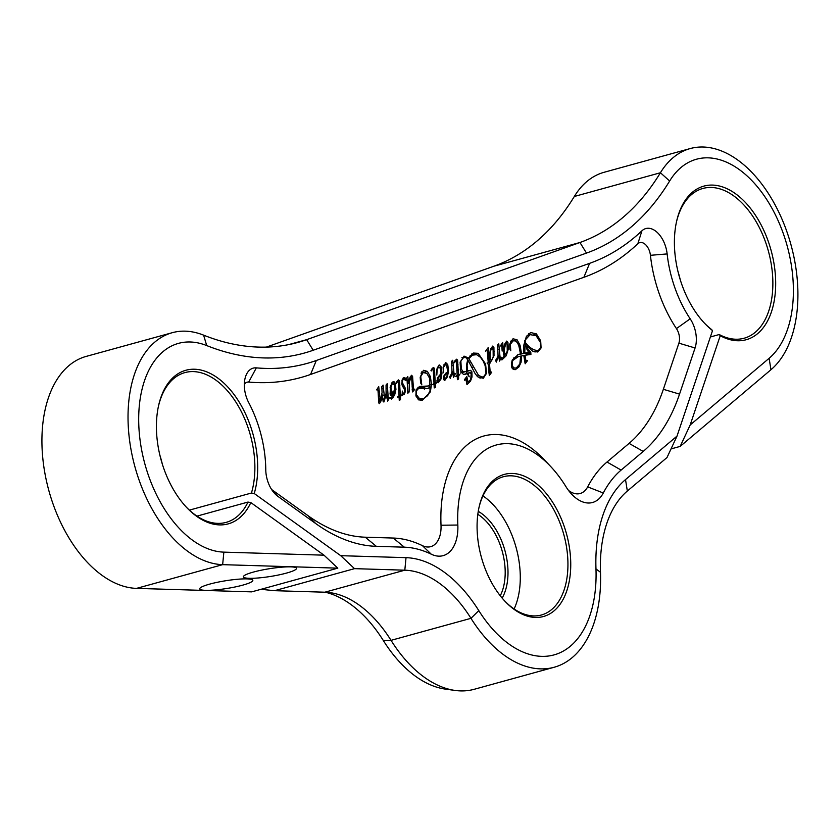 <?xml version="1.0" encoding="UTF-8"?>
<svg xmlns="http://www.w3.org/2000/svg" width="839" height="839" viewBox="0 0 839 839"><rect width="100%" height="100%" fill="white"/><g stroke="black" fill="none" stroke-linecap="round" stroke-linejoin="round"><path stroke-width="1.26" d="M554.159 667.257L474.213 689.291A125.472 75.164 -105.4 0 1 455.084 690.445A125.472 75.164 -105.4 0 1 391.026 640.346A119.505 71.588 74.6 0 0 330.01 592.638A119.505 71.588 74.6 0 0 324.861 592.208L274.563 590.687L354.519 568.653L404.818 570.184A119.505 71.588 -105.4 0 1 470.973 618.322A125.472 75.164 74.6 0 0 554.159 667.257A125.472 75.164 74.6 0 0 600.483 572.271A119.505 71.588 -105.4 0 1 627.341 491.035L667.005 457.538L677.01 436.102L712.531 330.587L711.503 329.475A77.681 46.533 -105.4 0 1 704.141 322.816M680.314 279.974A77.681 46.533 74.6 0 0 677.891 271.175M676.423 222.167A77.681 46.533 -105.4 0 1 702.872 188.46A77.681 46.533 -105.4 0 1 768.356 250.987A77.681 46.533 -105.4 0 1 744.13 338.232A77.681 46.533 -105.4 0 1 719.233 334.53L720.24 335.705A79.663 47.718 74.6 0 0 775.026 295.297A79.663 47.718 74.6 0 0 736.485 194.438A79.663 47.718 74.6 0 0 676.58 221.433A79.663 47.718 74.6 0 0 704.666 323.372A79.663 47.718 74.6 0 0 712.531 330.587M710.381 336.974L719.233 334.53M325.238 592.219A123.48 73.968 -105.4 0 1 383.381 640.608A121.498 72.773 74.6 0 0 445.415 689.113L455.084 690.445M162.336 464.124A77.681 46.533 74.6 0 0 159.913 455.315M274.563 590.687L260.992 589.314M189.394 510.122L251.438 493.028L254.238 493.51L340.718 555.68L354.519 568.653M477.821 514.328A50.392 30.183 -105.4 0 1 501.659 549.293A50.392 30.183 -105.4 0 1 500.254 595.774M502.152 598.102A52.385 31.379 74.6 0 0 504.323 548.465A52.385 31.379 74.6 0 0 478.251 511.36M482.97 495.901A71.703 42.946 -105.4 0 1 514.118 608.967M254.238 493.51A79.663 47.718 74.6 0 0 223.614 382.846A79.663 47.718 74.6 0 0 158.592 405.583A79.663 47.718 74.6 0 0 186.678 507.511A79.663 47.718 74.6 0 0 250.84 502.582L247.998 502.068A77.681 46.533 -105.4 0 1 226.142 522.372A77.681 46.533 -105.4 0 1 186.164 506.966M677.01 436.102L625.516 479.583A131.45 78.74 74.6 0 0 595.973 568.947A113.527 68.001 -105.4 0 1 556.897 654.001A113.527 68.001 -105.4 0 1 478.796 610.614A131.45 78.74 74.6 0 0 406.024 557.662L340.718 555.68M720.24 335.705L690.182 424.964L680.177 446.4L770.947 369.737A119.505 71.588 74.6 0 0 786.08 229.435A119.505 71.588 74.6 0 0 690.224 148.555A119.505 71.588 74.6 0 0 660.419 172.75A358.505 214.753 -105.4 0 1 579.948 242.502L306.644 339.669A358.505 214.753 -105.4 0 1 297.709 342.48A358.505 214.753 -105.4 0 1 203.604 335.149A119.505 71.588 74.6 0 0 172.236 332.705A119.505 71.588 74.6 0 0 132.363 456.343A119.505 71.588 74.6 0 0 222.65 564.657L337.802 568.15L324.001 555.177L223.856 552.135A107.549 64.425 -105.4 0 1 139.232 432.316A107.549 64.425 -105.4 0 1 206.719 345.574A370.45 221.916 74.6 0 0 313.199 350.251L586.492 253.084A370.45 221.916 74.6 0 0 669.648 181.004A107.549 64.425 -105.4 0 1 771.544 207.527A107.549 64.425 -105.4 0 1 769.122 358.295L690.182 424.964M324.001 555.177L250.84 502.582M565.906 486.599A39.832 23.859 74.6 0 0 571.779 494.318A39.832 23.859 74.6 0 0 603.293 492.996A142.169 85.169 -105.4 0 1 621.122 470.081L643.198 451.434A211.124 126.469 74.6 0 0 679.538 394.12L695.07 347.975A23.901 14.315 74.6 0 0 690.182 318.81A92.384 55.343 -105.4 0 1 667.141 253.923A23.901 14.315 74.6 0 0 657.115 232.319A23.901 14.315 74.6 0 0 641.94 230.788A381.179 228.334 -105.4 0 1 589.607 263.341L316.313 360.497A381.179 228.334 -105.4 0 1 256.335 367.87A23.901 14.315 74.6 0 0 244.978 378.746A23.901 14.315 74.6 0 0 248.732 402.668A92.384 55.343 -105.4 0 1 265.774 469.693A23.901 14.315 74.6 0 0 274.846 493.678A23.901 14.315 74.6 0 0 277.824 496.31L315.674 523.515A211.124 126.469 74.6 0 0 376.344 546.336L404.346 547.185A142.169 85.169 -105.4 0 1 431.246 554.191A39.832 23.859 74.6 0 0 457.832 525.036A104.183 62.411 -105.4 0 1 550.562 466.39A104.183 62.411 -105.4 0 1 565.906 486.599M482.247 560.253A73.696 44.142 74.6 0 0 505.057 601.364A73.696 44.142 74.6 0 0 567.51 588.548A73.696 44.142 74.6 0 0 539.288 486.096A73.696 44.142 74.6 0 0 479.09 507.071A73.696 44.142 74.6 0 0 482.247 560.253M478.922 507.805A71.703 42.946 -105.4 0 1 503.327 476.741A71.703 42.946 -105.4 0 1 563.777 534.464A71.703 42.946 -105.4 0 1 541.417 614.997A71.703 42.946 -105.4 0 1 504.543 600.808M158.435 406.317A77.681 46.533 -105.4 0 1 184.884 372.6A77.681 46.533 -105.4 0 1 239.461 408.121A77.681 46.533 -105.4 0 1 251.438 493.028M196.976 516.121L247.998 502.068M244.327 384.325A11.945 7.163 -105.4 0 1 248.701 382.07A393.124 235.486 74.6 0 0 310.556 374.467L583.86 277.31A393.124 235.486 74.6 0 0 637.829 243.73A11.945 7.163 -105.4 0 1 645.411 244.506A11.945 7.163 -105.4 0 1 650.424 255.308A104.33 62.495 74.6 0 0 676.444 328.584A11.945 7.163 -105.4 0 1 678.887 343.161L663.355 389.306A199.168 119.306 -105.4 0 1 629.082 443.38L607.006 462.027A154.124 92.321 74.6 0 0 587.667 486.872A27.886 16.707 -105.4 0 1 568.527 490.448M550.562 466.39L544.396 459.866A116.139 69.564 74.6 0 0 441.02 525.235A27.886 16.707 -105.4 0 1 422.416 545.644A154.124 92.321 74.6 0 0 393.25 538.051L365.248 537.201A199.168 119.306 -105.4 0 1 308.018 515.67L271.616 489.515M337.802 568.15L251.7 591.873L136.547 588.38A119.505 71.588 -105.4 0 1 46.26 480.055A119.505 71.588 -105.4 0 1 86.134 356.418L172.236 332.705M266.33 347.115L493.846 266.225A358.505 214.753 74.6 0 0 574.316 196.473A119.505 71.588 -105.4 0 1 604.122 172.278L690.224 148.555M671.022 448.928L680.177 446.4M290.714 566.86A26.89 3.912 -9.1 0 1 296.503 568.339A26.89 3.912 -9.1 0 1 279.02 574.883A26.89 3.912 -9.1 0 1 249.193 578.302A26.89 3.912 -9.1 0 1 243.404 576.833A26.89 3.912 -9.1 0 1 260.887 570.279A26.89 3.912 -9.1 0 1 290.714 566.86M247.044 578.889A26.89 3.912 -9.1 0 1 252.833 580.368A26.89 3.912 -9.1 0 1 235.35 586.912A26.89 3.912 -9.1 0 1 205.534 590.331A26.89 3.912 -9.1 0 1 199.734 588.863A26.89 3.912 -9.1 0 1 217.217 582.308A26.89 3.912 -9.1 0 1 247.044 578.889M391.425 399.102L390.586 397.592L391.582 397.34L394.875 392.012L394.299 384.86L392.558 383.171L390.964 387.178L391.31 393.355L392.348 394.519L393.124 390.943L393.26 394.288L392.044 396.123L390.104 394.152L390.471 386.108L393.103 381.556L394.372 381.944L395.368 383.717L395.935 389.411L394.624 395.19L391.425 399.102M390.586 397.592L391.582 397.34M407.083 379.92L406.527 379.48L405.877 380.497L403.58 379.123L402.447 380.56L402.489 382.93L405.195 388.006L405.237 391.823L404.419 394.089L402.101 395.379L402.321 391.068L402.825 392.83L403.779 393.271L404.692 392.012L404.608 389.862L401.933 384.776L402.101 379.994L403.821 377.466L404.891 377.613L405.761 379.27L407.796 376.575L408.656 383.444L409.904 377.728L411.477 375.264L412.589 376.292L413.438 388.782L414.802 389.348L412.557 391.928L411.676 377.98L411.016 377.33L409.338 382.091L409.096 392.044L407.817 393.26L407.083 379.92M402.196 392.998L403.779 393.271M434.046 384.556L432.473 384.64L434.004 383.475L433.27 369.842L432.546 369.223L431.298 370.943L430.973 370.513L433.26 367.44L434.413 368.248L435.263 383.024L436.71 382.511L435.462 384.136L435.431 387.272L434.235 387.933L434.046 384.556M515.188 369.674L513.258 369.401L511.727 367.262L511.402 363.738L512.283 359.952L518.219 354.561L520.484 353.911L519.068 346.78C517.747 342.26 515.744 340.309 513.038 340.928L510.322 344.389L510.773 350.702L509.86 349.234L509.787 344.042L513.007 338.799L517.034 339.732L520.044 345.165L521.533 353.68L523.599 353.25L523.788 345.186L526.294 336.712L530.626 332.538L536.404 333.891L540.673 340.77L541.082 347.965L537.799 352.013L532.692 351.142L526.577 346.056L527.06 348.5L530.783 352.265L530.919 354.457L524.994 355.254L525.822 360.267L527.563 360.539L525.172 363.78L523.788 355.453L521.68 355.872L521.092 362.259L518.922 366.937L515.408 369.621M519.551 354.142L518.827 354.362M452.452 372.422L450.27 378.473L449.515 376.396L450.302 376.281L452.022 372.002L451.571 361.368L452.735 360.246L454.014 373.439L455.388 373.67L453.48 377.456L452.557 371.813L451.948 372.558M449.515 376.396L450.302 376.281M464.271 374.551L465.33 374.257L463.548 374.561L460.674 371.09L460.097 362.511L464.03 356.114L468.487 358.012L473.374 353.051L478.188 353.324L485.561 363.927L486.547 373.303L483.285 378.263L478.062 377.047L475.283 373.9L468.089 360.392L467.113 365.154L467.386 370.953L470.627 370.345L471.917 371.855L472.011 376.994L470.49 381.189L466.966 384.64L466.033 379.857L465.603 379.417L464.754 380.329L464.418 379.752L466.799 376.533L467.784 380.843L468.76 381.755L470.731 379.343L471.172 373.89L470.28 372.778L467.91 373.282L469.232 376.784L467.04 373.586L464.733 374.456M467.91 373.282L463.411 374.509M467.879 370.754L468.749 370.46M498.481 356.061L496.3 362.112L495.545 360.025L496.331 359.921L498.051 355.631L497.6 344.997L498.775 343.885L500.044 357.068L501.418 357.299L499.52 361.095L498.586 355.442L497.988 356.197M495.545 360.025L496.331 359.921M501.795 345.731L500.243 346.014L502.697 342.585L503.358 349.527L504.858 343.801L506.672 341.095L507.941 342.48L508.308 349.076L506.211 355.767L501.9 359.952L501.313 358.106L502.834 357.813L507.27 351.352L507.102 344.305L506.001 343.046L504.187 349.601L504.512 356.25L503.494 354.624L503.316 350.094L502.162 351.08L501.795 345.731M501.313 358.243L502.834 357.813M491.727 372.191L489.305 375.536L488.361 364.525L487.092 362.951L488.246 362.899L487.302 350.723L486.84 350.303L485.634 351.174L488.214 347.566L489.41 362.605L491.644 360.623L493.206 356.984L493.112 349.601L491.948 348.269L490.752 350.419L490.123 354.845L490.375 360.015L489.441 354.74L490.343 350.031L492.556 346.108L493.919 347.587L494.014 355.736L489.504 364.116L490.144 371.509L491.727 372.191L488.927 372.956M457.213 376.312L455.65 376.396L457.171 375.243L456.437 361.609L455.713 360.98L454.476 362.7L454.151 362.28L456.426 359.207L457.591 360.004L458.44 374.792L459.877 374.278L458.629 375.893L458.608 379.039L457.402 379.689L457.213 376.312L458.629 375.893M445.257 364.451L443.695 367.146L443.349 372.757L443.118 367.251L445.719 362.553L447.753 364.577L448.529 370.786L447.481 376.763L444.796 380.403L443.611 379.627L444.02 375.61L446.285 372.642L447.292 373.355L444.817 375.295L444.586 377.938L445.54 378.588L447.271 375.169L447.491 370.481L446.778 366.035L445.257 364.451L443.883 364.829M447.292 373.355L446.652 373.47M438.724 366.779L437.161 369.464L436.815 375.075L436.584 369.569L439.185 364.881L441.22 366.895L441.996 373.114L440.957 379.092L438.283 382.72L437.088 381.944L437.486 377.928L439.751 374.96L440.758 375.673L438.283 377.613L438.052 380.266L439.007 380.916L440.737 377.498L440.957 372.799L440.255 368.352L438.724 366.779L437.35 367.157M440.758 375.673L440.118 375.788M421.996 400.297L418.651 399.815L415.945 395.998L416.092 390.145L419.479 386.475L428.131 385.992L429.421 385.038L428.97 387.964L428.268 388.3L418.504 388.572L416.406 390.911L416.448 394.791L419.29 398.347L423.831 398.525L427.638 395.651L430.029 390.68L429.599 378.242L426.862 373.397L423.202 372.537L420.738 376.564L421.786 384.828L420.601 382.92L420.182 377.214L423.454 370.303L427.376 371.362L430.365 376.564L431.508 384.482L430.323 391.939L422.395 400.203M418.745 399.93L423.831 398.525M399.081 396.983L397.508 397.067L399.028 395.903L398.305 382.28L397.571 381.651L396.333 383.371L396.008 382.951L398.294 379.868L399.448 380.675L400.297 395.463L401.734 394.949L400.497 396.564L400.465 399.71L399.259 400.36L399.081 396.983M377.969 389.957L376.638 389.894L378.714 386.601L380.329 400.801L382.06 392.715L381.829 386.653L383.066 385.059L384.734 399.28L386.087 393.334L386.066 385.038L387.261 383.601L388.184 397.183L389.579 397.717L387.628 401.157L386.611 393.753L383.874 402.038L383.108 401.325L382.406 394.98L381.137 400.79L379.48 403.622L378.777 403.003L377.969 389.957M393.113 397.728L390.691 398.389M394.624 395.19L393.921 395.379M395.935 389.411L394.938 389.695M395.368 383.717L393.984 384.094M394.372 381.944L391.981 382.605M393.26 394.288L390.481 395.054M392.348 394.519L390.46 395.033M391.792 394.267L390.303 394.676M391.31 393.355L390.03 393.711M390.964 387.178L390.125 387.408M392.558 383.171L391.414 383.486M406.527 379.48L405.3 379.815M409.096 392.044L407.806 392.4M409.054 391.394L407.796 391.74M411.016 377.33L409.946 377.623M414.655 389.506L412.243 390.177M414.802 389.348L412.222 390.062M414.005 389.265L412.19 389.768M413.438 388.782L412.127 389.149M413.166 383.119L412.001 383.433M412.589 376.292L410.187 376.952M408.656 383.444L407.46 383.769M405.761 379.27L404.964 379.49M405.625 378.704L404.094 379.123M404.891 377.613L403.024 378.127M403.423 393.376L402.164 393.722M404.419 394.089L402.122 394.718M405.237 391.823L404.702 391.97M405.195 388.006L403.853 388.373M404.534 386.517L402.94 386.947M403.16 384.346L401.923 384.682M402.489 382.93L401.671 383.161M402.447 380.56L401.902 380.707M403.58 379.123L402.301 379.48M434.025 384.084L432.473 384.514M435.462 384.136L434.046 384.524M435.263 383.024L434.004 383.371M435.242 382.563L433.983 382.909M434.833 372.956L433.616 373.292M434.413 368.248L431.739 368.982M432.546 369.223L431.414 369.527M513.877 368.72L513.258 369.401M518.922 366.937L517.548 367.314M521.092 362.259L520.211 362.5M521.68 355.872L520.652 356.156M527.238 360.98L524.732 361.672M527.563 360.539L524.658 361.336M526.368 360.843L524.658 361.315M525.822 360.267L524.522 360.634M524.994 355.254L523.809 355.579M530.888 354.163L529.43 354.561M530.783 352.265L526.168 353.534L526.242 355.002M525.256 353.376L526.168 353.534M535.576 351.331L535.03 352.076M541.082 347.965L540.452 348.143M540.673 340.77L539.844 341.001M536.404 333.891L533.919 334.572M528.769 333.607L530.762 334.499M523.599 353.25L517.673 354.792M521.533 353.68L518.051 354.635M520.044 345.165L518.607 345.553M517.034 339.732L512.493 341.085M511.171 340.204L512.419 341.001M510.322 344.389L509.713 344.556M513.038 340.928L510.395 341.662M512.587 360.875L512.199 365.657L513.772 367.87L516.184 368.09L519.844 364L520.652 356.072L513.416 358.085L518.009 356.827L511.895 361.064M520.107 354.215L528.696 352.432L526.724 348.909L525.487 342.69C529.577 347.891 533.845 350.524 538.292 350.587L534.044 351.751M538.292 350.587L540.641 347.608L540.368 342.406L536.131 335.726L530.143 334.646L524.763 340.529M530.143 334.646L527.07 335.495M525.35 340.372L524.732 353.051L528.696 352.432M524.732 353.051L520.117 354.331M513.772 367.87L512.178 368.311M512.199 365.657L511.444 365.856M519.467 356.355L518.009 356.827M452.557 371.813L452.022 371.96M455.388 373.67L452.787 374.383M454.486 373.911L452.787 374.372M454.014 373.439L452.724 373.795M465.257 379.679L464.491 379.889M465.603 379.417L464.428 379.742M470.49 381.189L469.001 381.598M472.011 376.994L471.424 377.151M471.917 371.855L467.354 373.365M470.627 370.345L466.012 371.614L467.313 373.124M467.386 370.953L466.547 371.184M467.113 365.154L466.453 365.332M468.089 360.392L467.407 360.581M486.547 373.303L486.012 373.46M485.561 363.927L484.617 364.189M478.188 353.324L474.528 354.331M471.612 354.037L473.332 354.509M468.487 358.012L466.788 358.473M467.04 373.586L463.527 374.551M468.12 374.11L467.281 374.341M468.76 381.755L466.557 382.364M467.784 380.843L466.337 381.242M472.913 354.624L468.875 358.61L478.67 375.599L483.233 377.246L486.033 373.365L485.131 365.689L483.138 361.022L480.432 357.267L476.636 354.698L470.144 355.379M483.233 377.246L479.96 378.148M478.67 375.599L476.992 376.061M470.731 361.871L469.169 362.301M468.875 358.61L467.229 359.061M460.884 361.536L461.314 368.898L462.929 371.635L465.729 371.562L466.557 371.289L466.453 365.28L467.701 359.753L465.676 357.435L461.849 357.76L463.841 357.215L460.275 361.703M462.929 371.635L461.093 372.138M460.422 373.061L465.729 371.562M461.314 368.898L460.254 369.191M498.586 355.442L498.051 355.589M501.418 357.299L498.817 358.022M500.516 357.54L498.817 358.012M500.044 357.068L498.754 357.424M501.344 345.332L500.453 345.584M503.316 350.094L502.152 350.419M504.187 349.601L502.142 350.167M504.9 345.217L504.323 345.374M506.001 343.046L505.047 343.308M506.211 355.767L505.288 356.019M508.308 349.076L507.574 349.276M507.941 342.48L505.068 343.266M503.358 349.527L502.131 349.863M490.857 372.149L488.896 372.684M490.144 371.509L488.822 371.876M489.871 369.296L488.676 369.632M489.504 364.116L488.246 364.462M494.014 355.736L493.426 355.893M494.412 351.342L493.5 351.593M493.919 347.587L490.878 348.426M490.123 354.845L489.42 355.044M490.752 350.419L490.186 350.576M491.948 348.269L490.815 348.573M489.41 362.605L487.197 363.214M489.399 362.154L488.214 362.479M488.98 356.281L487.826 356.606M488.854 354.205L487.7 354.53M488.319 348.216L487.354 348.479M486.84 350.303L485.959 350.555M488.246 362.899L487.186 363.182M457.203 375.851L455.64 376.281M458.44 374.792L457.171 375.138M458.419 374.32L457.161 374.666M458 364.724L456.783 365.059M457.591 360.004L454.906 360.749M455.713 360.98L454.591 361.294M443.695 367.146L443.107 367.304M445.54 378.588L443.527 379.144M444.586 377.938L443.474 378.242M444.817 375.295L444.062 375.505M447.481 376.763L446.851 376.942M448.529 370.786L447.512 371.069M447.753 364.577L446.338 364.965M437.161 369.464L436.574 369.621M439.007 380.916L436.993 381.472M438.052 380.266L436.951 380.57M438.283 377.613L437.528 377.823M440.957 379.092L440.318 379.259M441.996 373.114L440.978 373.397M441.22 366.895L439.804 367.283M423.202 372.537L420.989 373.145M419.29 398.347L417.486 398.85M416.448 394.791L415.745 394.98M416.406 390.911L415.819 391.068M418.504 388.572L416.605 389.097M428.97 387.964L427.166 388.457M424.765 386.643L424.356 389.233M428.131 385.992L423.517 387.272L417.906 387.387M422.122 399.007L420.224 400.339M430.323 391.939L429.558 392.149M431.508 384.482L430.68 384.702M430.365 376.564L429.117 376.91M427.376 371.362L422.783 372.652M421.681 371.887L422.762 372.631M399.06 396.522L397.508 396.941M400.497 396.564L399.081 396.952M400.297 395.463L399.028 395.809M400.276 394.991L399.018 395.337M399.857 385.395L398.64 385.73M399.448 380.675L396.774 381.409M397.571 381.651L396.448 381.965M377.54 389.558L376.69 389.789M381.137 400.79L378.609 401.482M386.611 393.753L386.045 393.911M389.579 397.717L387.01 398.431M388.709 397.749L386.978 398.221M388.184 397.183L386.884 397.55M387.681 391.865L386.139 392.285M384.734 399.28L382.836 399.804M384.272 398.85L382.762 399.27M380.329 400.801L378.599 401.283M379.962 400.444L378.578 400.822M379.91 399.941L378.557 400.318M379.878 398.682L378.536 399.049M603.293 492.996L587.667 486.872M441.02 525.235L457.832 525.036M422.416 545.644L431.246 554.191M393.25 538.051L404.346 547.185M365.248 537.201L376.344 546.336M308.018 515.67L315.674 523.515M272.612 490.972L277.824 496.31M248.701 382.07L256.335 367.87M310.556 374.467L316.313 360.497M583.86 277.31L589.607 263.341M637.829 243.73L641.94 230.788M650.424 255.308L667.141 253.923M676.444 328.584L690.182 318.81M678.887 343.161L695.07 347.975M663.355 389.306L679.538 394.12M629.082 443.38L643.198 451.434M607.006 462.027L621.122 470.081M574.316 196.473L660.419 172.75L669.648 181.004M493.846 266.225L579.948 242.502L586.492 253.084M288.585 344.64L306.644 339.669L313.199 350.251M136.547 588.38L222.65 564.657L223.856 552.135M383.381 640.608L391.026 640.346L470.973 618.322L478.796 610.614M324.861 592.208L404.818 570.184L406.024 557.662M770.947 369.737L769.122 358.295M203.604 335.149L206.719 345.574M600.483 572.271L595.973 568.947M627.341 491.035L625.516 479.583M413.239 386.548L412.043 386.884M435.022 377.781L433.794 378.116M526.336 362.186L524.92 362.584M530.835 353.355L526.221 354.635M453.144 365.542L452.001 365.856M452.787 360.843L451.875 361.095M467.449 379.522L466.044 379.91M467.145 378.158L465.142 378.714M473.269 367.021L471.749 367.44M499.174 349.181L498.03 349.496M498.817 344.483L497.915 344.735M491.581 372.359L488.938 373.093M489.598 365.5L488.434 365.825M458.188 369.538L456.961 369.873M424.922 386.213L420.318 387.482M400.056 390.208L398.819 390.544M387.471 388.069L386.213 388.415M383.769 395.043L382.427 395.421M383.276 388.593L382.007 388.939M390.586 397.623L391.205 397.455M402.164 393.732L403.569 393.344"/></g></svg>
